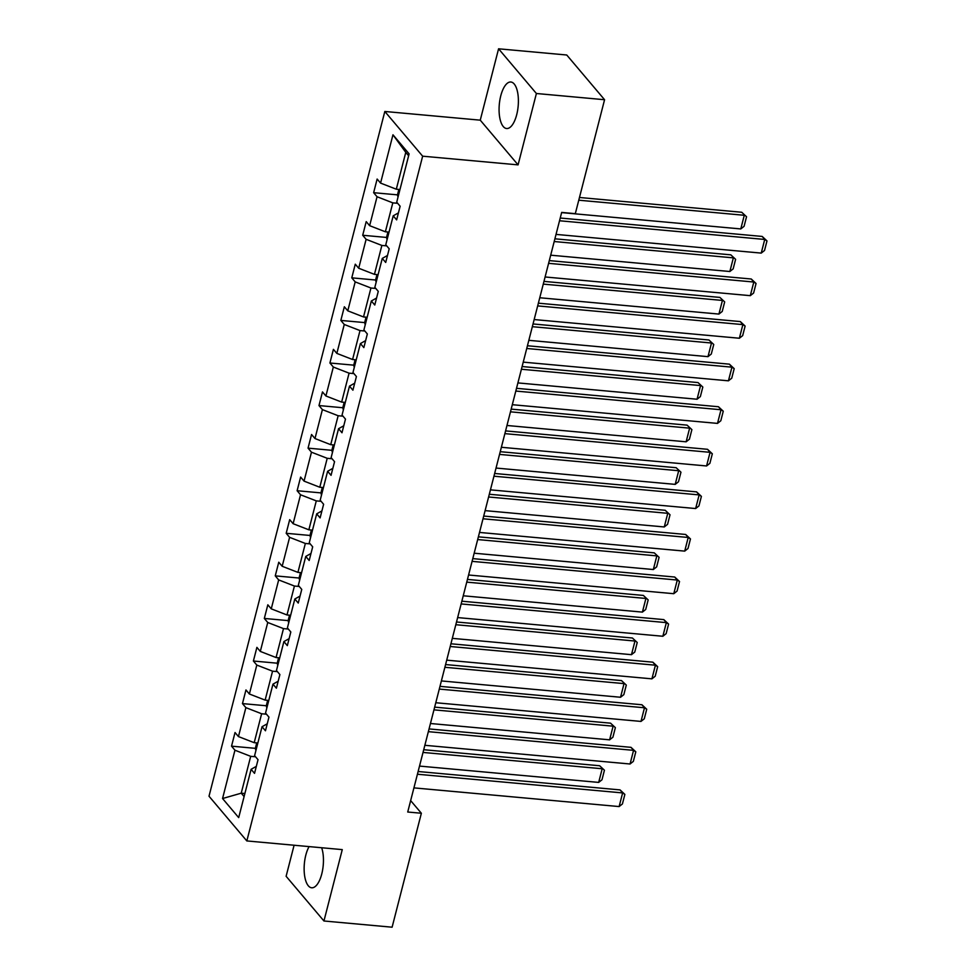 <?xml version="1.0" encoding="UTF-8"?>
<svg xmlns="http://www.w3.org/2000/svg" width="976" height="976" viewBox="0 0 976 976"><rect width="100%" height="100%" fill="white"/><g stroke="black" fill="none" stroke-linecap="round" stroke-linejoin="round"><path stroke-width="1.46" d="M309.087 846.595A23.363 9.467 -84.8 0 0 305.817 855.098A23.363 9.467 -84.8 0 0 311.673 887.782A23.363 9.467 -84.8 0 0 321.763 873.947A23.363 9.467 -84.8 0 0 321.653 847.741M516.707 114.692A23.363 9.467 -84.8 0 0 510.851 82.008A23.363 9.467 -84.8 0 0 500.761 95.843A23.363 9.467 -84.8 0 0 506.617 128.527A23.363 9.467 -84.8 0 0 516.707 114.692M294.093 845.228L286.114 876.277L323.947 920.99L392.108 927.2L421.364 813.252L410.652 800.601M384.825 111.471L209.01 796.221L246.83 840.934L422.645 156.184L384.825 111.471L480.253 120.17L518.073 164.871L536.397 93.501L498.577 48.8L480.253 120.17M498.577 48.8L566.751 55.01L604.571 99.723L536.397 93.501M255.553 756.778L250.698 756.339L241.231 793.183L222.552 798.527L234.948 750.215L231.532 746.164L255.346 748.336M244.891 793.512L241.231 793.183L244.098 796.562M250.698 756.339L234.948 750.215M266.485 714.2L261.629 713.761L254.199 742.687L238.449 736.575L235.033 732.525L231.532 746.164M238.449 736.575L245.879 707.637L242.463 703.598L266.277 705.758M277.416 671.622L272.56 671.183L265.13 700.109L249.38 693.997L245.964 689.947L242.463 703.598M249.38 693.997L256.81 665.071L253.394 661.02L277.208 663.192M288.347 629.056L283.491 628.605L276.062 657.543L260.311 651.419L256.895 647.369L253.394 661.02M260.311 651.419L267.741 622.493L264.325 618.442L288.14 620.614M299.278 586.478L294.423 586.039L286.993 614.965L271.255 608.841L267.827 604.803L264.325 618.442M271.255 608.841L278.672 579.915L275.256 575.864L299.071 578.036M310.209 543.9L305.354 543.461L297.924 572.387L282.186 566.275L278.758 562.225L275.256 575.864M282.186 566.275L289.604 537.337L286.188 533.299L310.002 535.458M321.141 501.322L316.285 500.883L308.855 529.809L293.117 523.697L289.689 519.647L286.188 533.299M293.117 523.697L300.535 494.771L297.119 490.721L320.933 492.892M332.072 458.757L327.216 458.305L319.786 487.244L304.048 481.119L300.62 477.069L297.119 490.721M304.048 481.119L311.466 452.193L308.05 448.143L331.864 450.314M343.003 416.179L338.147 415.739L330.718 444.666L314.98 438.541L311.551 434.503L308.05 448.143M314.98 438.541L322.397 409.615L318.981 405.565L342.796 407.736M353.934 373.601L349.079 373.161L341.649 402.088L325.911 395.975L322.483 391.925L318.981 405.565M325.911 395.975L333.328 367.037L329.912 362.999L353.739 365.158M364.865 331.023L360.01 330.583L352.58 359.51L336.842 353.397L333.414 349.347L329.912 362.999M336.842 353.397L344.26 324.471L340.844 320.421L364.67 322.592M375.797 288.457L370.941 288.005L363.511 316.944L347.773 310.819L344.345 306.769L340.844 320.421M347.773 310.819L355.191 281.893L351.775 277.843L375.601 280.014M386.728 245.879L381.872 245.44L374.442 274.366L358.704 268.241L355.276 264.191L351.775 277.843M358.704 268.241L366.122 239.315L362.706 235.265L386.533 237.436M397.659 203.301L392.803 202.862L385.374 231.788L369.636 225.676L366.207 221.625L362.706 235.265M369.636 225.676L377.053 196.737L373.637 192.687L397.464 194.858M408.639 155.757L405.772 152.366L396.305 189.21L380.567 183.098L377.139 179.047L373.637 192.687M380.567 183.098L392.962 134.786L409.115 153.879L396.72 202.191L400.136 206.229L396.634 219.881L393.206 215.83L385.776 244.756L389.204 248.807L385.703 262.459L382.275 258.408L374.845 287.334L378.273 291.385L374.772 305.024L371.344 300.986L363.914 329.912L367.342 333.963L363.841 347.602L360.412 343.552L352.983 372.49L356.411 376.529L352.909 390.18L349.481 386.13L342.051 415.056L345.48 419.107L341.978 432.758L338.55 428.708L331.12 457.634L334.548 461.685L331.047 475.324L327.619 471.286L320.189 500.212L323.617 504.263L320.116 517.902L316.688 513.852L309.258 542.79L312.686 546.828L309.185 560.48L305.756 556.43L298.327 585.356L301.755 589.406L298.253 603.058L294.825 599.008L287.395 627.934L290.824 631.984L287.322 645.624L283.894 641.586L276.464 670.512L279.892 674.562L276.391 688.202L272.963 684.152L265.533 713.09L268.961 717.128L265.46 730.78L262.032 726.73L254.602 755.656L258.03 759.706L254.529 773.358L251.1 769.308L238.693 817.607L222.552 798.527M604.571 99.723L575.315 213.659L561.676 212.414L407.724 812.02L421.364 813.252M267.253 723.789L262.032 726.73M257.847 743.017L254.199 742.687M261.629 713.761L245.879 707.637M278.184 681.224L272.963 684.152M268.778 700.451L265.13 700.109M272.56 671.183L256.81 665.071M289.116 638.646L283.894 641.586M279.709 657.873L276.062 657.543M283.491 628.605L267.741 622.493M300.047 596.068L294.825 599.008M290.641 615.295L286.993 614.965M294.423 586.039L278.672 579.915M310.978 553.49L305.756 556.43M301.572 572.717L297.924 572.387M305.354 543.461L289.604 537.337M321.909 510.912L316.688 513.852M312.503 530.151L308.855 529.809M316.285 500.883L300.535 494.771M332.84 468.346L327.619 471.286M323.434 487.573L319.786 487.244M327.216 458.305L311.466 452.193M343.772 425.768L338.55 428.708M334.365 444.995L330.718 444.666M338.147 415.739L322.397 409.615M354.703 383.19L349.481 386.13M345.297 402.417L341.649 402.088M349.079 373.161L333.328 367.037M365.634 340.612L360.412 343.552M356.228 359.851L352.58 359.51M360.01 330.583L344.26 324.471M376.565 298.046L371.344 300.986M367.159 317.273L363.511 316.944M370.941 288.005L355.191 281.893M387.496 255.468L382.275 258.408M378.09 274.695L374.442 274.366M381.872 245.44L366.122 239.315M398.428 212.89L393.206 215.83M389.034 232.117L385.374 231.788M392.803 202.862L377.053 196.737M323.947 920.99L342.271 849.62L246.83 840.934M518.073 164.871L422.645 156.184M399.965 189.551L396.305 189.21M405.772 152.366L392.962 134.786M256.322 766.367L251.1 769.308M559.541 220.759L764.733 239.449L762.183 236.436L560.236 218.026M556.039 234.399L761.231 253.101L764.733 239.449L766.99 240.913L764.537 250.466L761.231 253.101M762.183 236.436L766.99 240.913M578.768 200.202L744.285 215.281L740.784 228.933L561.627 212.609M741.736 212.268L746.542 216.745L741.736 212.268L579.463 197.481M398.855 189.442L397.452 194.907L398.013 197.103M746.542 216.745L744.09 226.298L740.784 228.933M548.61 263.337L753.801 282.027L751.252 279.002L549.305 260.604M545.108 276.977L750.3 295.667L753.801 282.027L756.058 283.491L753.606 293.044L750.3 295.667M751.252 279.002L756.058 283.491M537.678 305.903L742.87 324.605L740.32 321.58L538.374 303.182M534.177 319.555L739.369 338.245L742.87 324.605L745.127 326.069L742.675 335.622L739.369 338.245M740.32 321.58L745.127 326.069M554.197 241.536L733.354 257.859L729.853 271.511L550.696 255.187M730.804 254.834L735.611 259.323L730.804 254.834L554.905 238.815M387.923 232.02L386.52 237.485L387.082 239.681M735.611 259.323L733.159 268.876L729.853 271.511M543.266 284.114L722.423 300.437L718.922 314.077L539.765 297.753M719.873 297.412L724.68 301.901L719.873 297.412L543.974 281.393M376.992 274.598L375.577 280.063L376.15 282.259M724.68 301.901L722.228 311.454L718.922 314.077M526.747 348.481L731.939 367.171L729.377 364.158L527.443 345.76M523.246 362.133L728.438 380.823L731.939 367.171L734.196 368.635L731.744 378.188L728.438 380.823M729.377 364.158L734.196 368.635M532.335 326.692L711.492 343.015L707.99 356.655L528.833 340.331M708.942 339.99L713.749 344.479L708.942 339.99L533.042 323.959M366.061 317.163L364.646 322.641L365.219 324.825M713.749 344.479L711.297 354.02L707.99 356.655M515.816 391.059L721.008 409.749L718.446 406.736L516.511 388.326M512.315 404.698L717.506 423.401L721.008 409.749L723.265 411.213L720.813 420.766L717.506 423.401M718.446 406.736L723.265 411.213M521.404 369.257L700.561 385.581L697.059 399.233L517.902 382.909M698.011 382.568L702.818 387.045L698.011 382.568L522.111 366.537M355.13 359.741L353.715 365.207L354.288 367.403M702.818 387.045L700.365 396.598L697.059 399.233M504.885 433.637L710.077 452.327L707.515 449.302L505.58 430.904M501.371 447.276L706.575 465.967L710.077 452.327L712.334 453.791L709.881 463.344L706.575 465.967M707.515 449.302L712.334 453.791M510.472 411.835L689.629 428.159L686.128 441.811L506.971 425.487M687.08 425.133L691.886 429.623L687.08 425.133L511.18 409.115M344.199 402.319L342.783 407.785L343.357 409.981M691.886 429.623L689.434 439.176L686.128 441.811M493.954 476.203L699.145 494.905L696.583 491.88L494.649 473.482M490.44 489.854L695.644 508.545L699.145 494.905L701.402 496.369L698.938 505.922L695.644 508.545M696.583 491.88L701.402 496.369M499.541 454.413L678.698 470.737L675.197 484.377L496.04 468.053M676.148 467.711L680.955 472.201L676.148 467.711L500.249 451.693M333.267 444.897L331.852 450.363L332.426 452.559M680.955 472.201L678.503 481.754L675.197 484.377M483.022 518.781L688.214 537.471L685.652 534.458L483.718 516.06M479.509 532.432L684.713 551.123L688.214 537.471L690.471 538.935L688.007 548.488L684.713 551.123M685.652 534.458L690.471 538.935M488.61 496.991L667.767 513.315L664.266 526.955L485.109 510.631M665.217 510.289L670.024 514.779L665.217 510.289L489.318 494.259M322.324 487.475L320.921 492.941L321.494 495.125M670.024 514.779L667.572 524.332L664.266 526.955M472.091 561.359L677.283 580.049L674.721 577.036L472.787 558.626M468.578 574.998L673.782 593.701L677.283 580.049L679.528 581.513L677.076 591.066L673.782 593.701M674.721 577.036L679.528 581.513M477.679 539.557L656.836 555.881L653.334 569.533L474.177 553.209M654.286 552.867L659.093 557.345L654.286 552.867L478.386 536.837M311.393 530.041L309.99 535.507L310.563 537.703M659.093 557.345L656.641 566.897L653.334 569.533M461.16 603.937L666.352 622.627L663.79 619.601L461.855 601.204M457.646 617.576L662.85 636.267L666.352 622.627L668.597 624.091L666.144 633.644L662.85 636.267M663.79 619.601L668.597 624.091M466.748 582.135L645.905 598.459L642.403 612.111L463.246 595.787M643.355 595.433L648.162 599.923L643.355 595.433L467.455 579.415M300.462 572.619L299.059 578.085L299.632 580.281M648.162 599.923L645.709 609.475L642.403 612.111M450.229 646.502L655.421 665.205L652.859 662.179L450.924 643.782M446.715 660.154L651.919 678.845L655.421 665.205L657.665 666.669L655.213 676.222L651.919 678.845M652.859 662.179L657.665 666.669M455.816 624.713L634.973 641.037L631.472 654.676L452.315 638.353M632.424 638.011L637.23 642.501L632.424 638.011L456.524 621.993M289.53 615.197L288.127 620.663L288.701 622.859M637.23 642.501L634.778 652.053L631.472 654.676M439.298 689.08L644.489 707.771L641.927 704.757L439.993 686.36M435.784 702.732L640.988 721.423L644.489 707.771L646.734 709.235L644.282 718.787L640.988 721.423M641.927 704.757L646.734 709.235M444.885 667.291L624.042 683.615L620.541 697.254L441.384 680.931M621.492 680.589L626.299 685.079L621.492 680.589L445.593 664.558M278.599 657.775L277.196 663.241L277.77 665.425M626.299 685.079L623.847 694.631L620.541 697.254M428.366 731.658L633.558 750.349L630.996 747.335L429.062 728.926M424.853 745.298L630.057 764.001L633.558 750.349L635.803 751.813L633.351 761.365L630.057 764.001M630.996 747.335L635.803 751.813M433.954 709.857L613.111 726.181L609.61 739.832L430.453 723.509M610.561 723.167L615.368 727.645L610.561 723.167L434.662 707.136M267.668 700.341L266.265 705.819L266.838 708.003M615.368 727.645L612.916 737.197L609.61 739.832M417.435 774.236L622.627 792.927L620.065 789.901L418.131 771.504M413.922 787.876L619.126 806.566L622.627 792.927L624.872 794.391L622.42 803.943L619.126 806.566M620.065 789.901L624.872 794.391M423.023 752.435L602.18 768.759L598.678 782.41L419.521 766.087M599.63 765.745L604.437 770.223L599.63 765.745L423.73 749.714M256.737 742.919L255.334 748.385L255.907 750.581M604.437 770.223L601.985 779.775L598.678 782.41"/></g></svg>
